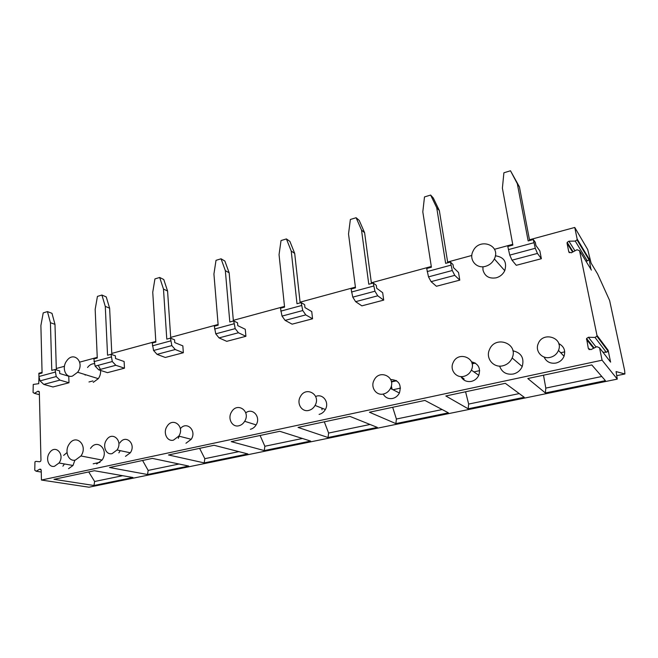 <?xml version="1.0" encoding="UTF-8"?>
<svg xmlns="http://www.w3.org/2000/svg" width="658" height="658" viewBox="0 0 658 658"><rect width="100%" height="100%" fill="white"/><g stroke="black" fill="none" stroke-linecap="round" stroke-linejoin="round"><path stroke-width="0.99" d="M185.959 443.245L191.239 439.297C197.071 430.661 186.617 420.635 180.366 428.695M250.369 429.287C252.762 428.712 254.679 427.248 256.118 424.895C261.168 417.04 252.664 407.302 245.755 412.854M319.089 414.392C321.778 413.742 323.868 412.114 325.356 409.506C329.666 402.293 322.757 393.155 315.659 396.511M383.186 394.068C385.292 397.662 388.417 399.126 392.579 398.46C395.598 397.728 397.876 395.91 399.406 393.015C401.717 384.56 398.806 380.053 390.671 379.485M68.539 468.693L73.005 465.477L74.88 460.156M67.017 452.564L63.629 455.402M125.464 456.356L130.317 452.794C136.551 443.944 125.571 433.795 119.846 442.966M93.247 382.364L98.313 378.663C100.065 376.129 100.814 373.382 100.575 370.421M100.411 369.377L98.239 365.297M94.258 363.677C91.684 363.734 89.447 365.009 87.53 367.501M85.153 374.583L85.162 375.142M96.636 464.013L102.072 460.057C109.31 450.006 97.178 438.031 90.516 448.435M460.937 376.582C463.224 380.513 466.686 382.117 471.334 381.393C474.747 380.554 477.223 378.523 478.769 375.307C480.825 368.143 478.391 363.635 471.465 361.793M544.076 357.023C546.379 361.842 550.343 363.849 555.952 363.051C559.81 362.089 562.508 359.819 564.046 356.241C565.716 350.541 563.947 346.322 558.749 343.583M482.923 266.745L482.98 269.961C484.773 276.319 489.182 278.934 496.19 277.816C500.096 276.697 502.951 274.32 504.752 270.693C507.203 262.007 504.069 257.039 495.342 255.789M499.611 366.095C501.857 372.264 506.372 374.912 513.166 374.04C517.402 372.996 520.42 370.487 522.23 366.522C524.426 358.01 521.309 352.77 512.895 350.788M112.288 361.538L111.005 354.284L115.389 355.822L115.52 358.52L124.115 361.505L124.469 368.192L107.476 372.65L98.725 369.829L95.122 366.136L112.288 361.538L115.849 365.28L98.725 369.829M235.194 328.63L233.713 320.94L237.538 322.807L237.785 325.644L245.269 329.271L245.911 336.296L226.73 341.337L219.048 337.899L215.758 333.836L235.194 328.63L238.426 332.759L219.048 337.899M374.953 291.214L373.242 283.022L376.294 285.301L376.705 288.294L382.676 292.703L383.704 300.114L361.867 305.855L355.633 301.668L352.778 297.145L374.953 291.214L377.733 295.804L355.633 301.668M535.291 248.28L533.301 239.537L535.316 242.317L535.925 245.483L539.848 250.879L541.361 258.717L516.275 265.306L512.014 260.181L509.753 255.115L535.291 248.28L537.446 253.429L512.014 260.181M38.888 373.876L38.871 373.25L42.063 372.379M56.3 368.505L64.451 366.292M79.692 362.139L97.236 357.368M111.786 353.412L155.814 341.428M170.693 337.381L218.111 324.484M233.335 320.339L284.503 306.422M300.081 302.178L355.41 287.127M371.359 282.792L431.303 266.482M447.637 262.04L471.819 255.46M494.479 249.292L512.722 244.332M529.46 239.775L574.755 227.454L577.124 238.961L589.091 258.956L589 259.836L587.323 260.946L585.817 260.963M41.454 480.044L602.078 360.197L617.278 379.115L88.995 487.208L41.454 480.044L41.215 470.157L39.834 469.146L36.149 471.227L34.775 470.215L34.948 461.858L35.927 461.348L39.661 461.768L40.64 461.25L40.969 460.164L39.324 392.102L37.983 391.197L34.389 393.352L33.056 392.456L33.254 384.436L38.74 383.68L38.962 376.993M596.88 336.197L596.954 335.292L608.132 350.286L608.066 351.15L596.88 336.197L595.013 337.431L588.417 337.266L586.566 338.483L588.326 348.485L590.925 349.628L596.905 346.659L599.528 347.802L602.078 360.197M589 259.836L577.025 239.882L575.248 241.075L568.923 241.206L567.163 242.383L567.056 243.312L568.783 251.841L571.276 252.804L577.025 249.736L579.534 250.698L596.954 335.292M577.025 239.882L577.124 238.961M452.276 270.504L450.434 262.049L453.008 264.565L453.51 267.642L458.536 272.511L459.786 280.135L436.41 286.271L431.089 281.649L428.506 276.87L452.276 270.504L454.768 275.365L431.089 281.649M302.754 310.543L301.167 302.606L304.638 304.67L304.958 307.582L311.744 311.579L312.566 318.793L292.119 324.164L285.111 320.38L282.019 316.095L302.754 310.543L305.781 314.894L285.111 320.38M171.828 345.598L170.455 338.13L174.576 339.824L174.765 342.588L182.85 345.878L183.335 352.737L165.298 357.467L157.04 354.358L153.577 350.484L171.828 345.598L175.242 349.521L157.04 354.358M56.234 376.549L55.033 369.492L59.639 370.89L59.722 373.522L68.761 376.236L68.983 382.759L52.961 386.97L43.773 384.404L40.048 380.883L56.234 376.549L59.919 380.118L43.773 384.404M50.427 322.7L47.442 311.604L51.99 313.331L54.984 324.361L50.427 322.7L51.776 370.372L55.033 369.492M56.341 369.886L54.984 324.361M55.108 372.132L38.937 376.508L40.048 380.883M38.937 376.508L38.871 373.876L42.079 373.004L40.886 325.537L43.214 312.887L47.442 311.604M179.042 464.022L148.173 470.412L147.524 474.517L188.747 466.061L152.393 458.396L109.524 467.509L147.524 474.517M142.589 460.477L148.173 470.412M88.97 381.961L92.942 380.924M93.156 463.8L100.041 462.311M62.905 466.185L64.418 463.948M93.962 485.497L132.924 477.502L94.374 470.733L53.989 479.328L93.962 485.497L94.637 481.491L88.723 471.934M122.627 475.701L94.637 481.491M88.995 487.208L89.685 487.068M529.608 240.54L519.425 186.88L517.328 183.722L528.16 240.935L533.301 239.537M608.066 351.15L606.298 352.293L602.917 352.186M609.76 361.036L610.599 362.122L608.132 350.286M590.925 269.303L589.091 258.956M608.082 350.221L607.663 351.767M564.729 351.857L560.715 352.737M617.278 379.115L616.077 371.581L624.911 373.974L624.639 370.512L609.637 300.525L597.62 273.983L591.106 263.126L587.701 249.538L574.755 227.454M558.856 343.961L559.325 343.854M545.392 392.958L605.401 380.661L591.789 364.927L527.806 378.539L545.392 392.958L545.803 388.097L601.799 376.499M543.5 375.2L545.803 388.097M558.955 344.348L559.868 344.142M468.175 408.791L445.828 395.976L505.336 383.318L524.253 397.292L468.175 408.791L468.644 404.07L465.584 391.773M395.877 423.604L369.426 412.229L424.904 400.426L448.402 412.837L395.877 423.604L396.396 419.023L442.176 409.547M328.046 437.512L298.049 427.412L349.892 416.382L377.338 427.404L328.046 437.512L328.605 433.054L324.312 421.819M264.269 450.582L231.205 441.625L279.773 431.294L310.625 441.082L264.269 450.582L264.861 446.256L302.417 438.475M204.202 462.895L168.489 454.966L214.072 445.277L247.877 453.946L204.202 462.895L204.827 458.684L199.613 448.345M616.924 375.619L624.911 373.974M472.115 363.833L475.315 363.117M472.033 363.455L474.821 362.829M463.915 379.995L464.03 378.827L461.102 376.894M500.146 366.103L499.644 366.218M479.666 370.627L473.9 371.893M519.244 393.591L468.644 404.07M392.678 407.277L396.396 419.023M392.102 389.273L391.337 385.892M400.508 388.097L393.023 389.742M391.436 381.936L396.609 380.776M391.37 381.566L396.149 380.497M322.042 409.86L321.844 408.116M370.051 424.476L328.605 433.054M260.083 435.489L264.861 446.256M178.31 438.368L179.19 436.205M238.87 451.635L204.827 458.684M118.859 452.852L120.258 450.656M517.328 183.722L510.493 170.776L503.896 172.783L502.391 188.172L512.862 245.089L507.803 246.462L509.753 255.115M541.361 258.717L537.446 253.429M510.493 170.776L519.425 186.88M447.761 262.781L439.347 210.585L436.723 207.714L445.647 263.348L450.434 262.049M436.723 207.714L430.645 195.064L424.492 196.931L422.806 211.86L431.409 267.222L426.705 268.497L428.506 276.87M459.786 280.135L454.768 275.365M430.645 195.064L433.293 198.009L439.347 210.585M371.457 283.508L364.606 232.71L361.53 230.094L368.784 284.24L373.242 283.022M361.53 230.094L356.118 217.724L350.369 219.476L348.526 233.968L355.501 287.842L351.109 289.035L352.778 297.145M383.704 300.114L377.733 295.804M356.118 217.724L359.219 220.414L364.606 232.71M300.163 302.886L294.694 253.404L291.223 251.027L296.997 303.741L301.167 302.606M291.223 251.027L286.411 238.928L281.024 240.565L279.05 254.646L284.577 307.113L280.473 308.232L282.019 316.095M312.566 318.793L305.781 314.894M286.411 238.928L289.89 241.379L294.694 253.404M233.393 321.022L229.149 272.807L225.34 270.635L229.806 322.001L233.713 320.94M225.34 270.635L221.063 258.8L216.013 260.338L213.924 274.032L218.168 325.159L214.319 326.212L215.758 333.836M245.911 336.296L238.426 332.759M221.063 258.8L224.871 261.045L229.149 272.807M170.751 338.245L167.576 291.033L163.48 289.043L166.787 339.125L170.455 338.13M163.48 289.043L159.68 277.47L154.926 278.918L152.746 292.242L155.856 342.094L152.237 343.073L153.577 350.484M183.335 352.737L175.242 349.521M159.68 277.47L163.768 279.518L167.576 291.033M111.844 354.572L109.623 308.191L105.28 306.373L107.55 355.221L111.005 354.284M105.28 306.373L101.908 295.039L97.433 296.404L95.171 309.383L97.269 358.01L93.864 358.939L95.122 366.136M124.469 368.192L115.849 365.28M101.908 295.039L106.242 296.923L109.623 308.191M68.983 382.759L59.919 380.118M502.778 365.807C507.154 364.705 510.279 362.089 512.154 357.977C518.825 343.361 495.17 334.93 489.478 349.62C485.324 358.166 493.459 368.217 502.778 365.807M485.514 266.334C489.544 265.149 492.497 262.682 494.364 258.923C501.347 244.99 479.057 237.242 473.003 251.233C468.57 259.556 476.367 269.122 485.514 266.334M550.203 357.376C542.126 359.457 534.847 351.076 538.203 343.731C542.784 330.949 563.939 337.686 558.486 350.393C556.907 354.053 554.143 356.381 550.203 357.376M463.783 376.368C456.084 378.366 449.496 369.738 453.148 362.616C458.174 350.467 477.215 358.108 471.375 370.125C469.787 373.415 467.254 375.496 463.783 376.368M75.39 460.065L80.95 455.978C88.386 445.614 76.106 433.318 69.263 444.043C64.155 450.87 68.342 461.998 75.39 460.065M72.454 376.08L77.636 372.255C85.153 362.352 73.704 350.574 66.738 360.831C61.465 367.493 65.446 378.317 72.454 376.08M112.123 453.617C105.996 455.287 102.179 445.885 106.497 439.98C112.321 430.62 123.4 440.942 117.05 449.982L112.123 453.617M54.499 466.275C48.626 467.896 45.246 458.412 49.589 452.745C55.395 443.862 65.306 454.456 59.023 462.993L54.499 466.275M383.482 394.002C376.137 395.935 370.191 387.085 374.073 380.201C379.427 368.661 396.544 377.067 390.441 388.426C388.878 391.387 386.559 393.245 383.482 394.002M308.676 410.436C301.668 412.295 296.314 403.272 300.377 396.626C305.954 385.67 321.326 394.71 315.059 405.435C313.537 408.1 311.415 409.769 308.676 410.436M238.829 425.784C232.134 427.577 227.323 418.398 231.509 411.998C237.234 401.61 251.027 411.168 244.677 421.293C243.213 423.694 241.264 425.191 238.829 425.784M173.449 440.144C167.042 441.88 162.748 432.577 167.025 426.417C172.824 416.563 185.186 426.54 178.811 436.106L173.449 440.144M586.484 339.396L593.598 348.296M588.326 348.485L589.297 349.678M36.149 471.227L41.257 472.049M39.834 469.146L40.928 469.327M37.983 391.197L39.184 391.526M34.389 393.352L39.39 394.677M568.923 241.206L574.952 250.838M567.056 243.312L572.625 252.08M595.013 337.431L606.298 352.293M588.417 337.266L596.099 347.054M599.528 347.802L610.599 362.122M568.783 251.841L569.359 252.73M579.534 250.698L591.419 270.101M575.248 241.075L587.323 260.946M587.331 256.02L586.796 256.151M533.909 242.72L508.379 249.621M450.936 265.149L427.182 271.573M373.654 286.041L351.495 292.029M301.496 305.542L280.769 311.144M233.968 323.794L214.549 329.041M170.644 340.91L152.401 345.837M111.136 356.99L93.979 361.629M567.163 242.383L573.134 251.817M586.566 338.483L594.158 348.024M585.513 252.968L584.97 253.116M512.154 357.977L522.23 366.522M494.364 258.923L504.752 270.693M558.486 350.393L564.046 356.241M471.375 370.125L478.769 375.307M80.95 455.978L102.072 460.057M77.636 372.255L98.313 378.663M117.05 449.982L130.317 452.794M59.023 462.993L73.005 465.477M390.441 388.426L399.406 393.015M315.059 405.435L325.356 409.506M244.677 421.293L256.118 424.895M178.811 436.106L191.239 439.297"/></g></svg>
